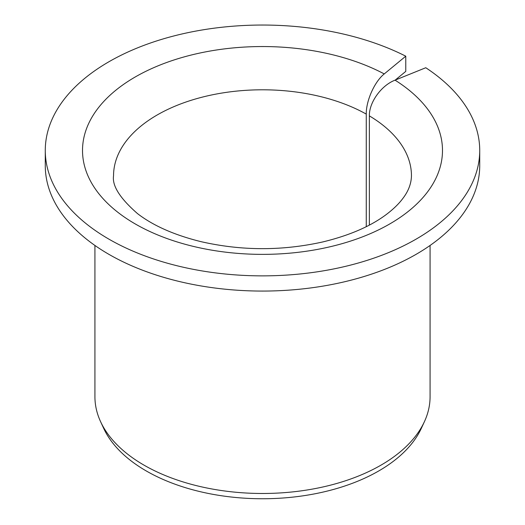 <?xml version="1.0" encoding="UTF-8"?>
<svg xmlns="http://www.w3.org/2000/svg" width="525" height="525" viewBox="0 0 525 525"><rect width="100%" height="100%" fill="white"/><g stroke="black" fill="none" stroke-linecap="round" stroke-linejoin="round"><path stroke-width="0.79" d="M369.357 225.094L369.357 115.881C369.049 102.375 381.38 85.345 395.049 80.161A179.983 103.911 180 0 1 306.62 251.199A179.983 103.911 180 0 1 88.01 124.983A179.983 103.911 180 0 1 384.254 73.927C374.686 81.48 366.05 100.649 366.266 114.096L366.266 226.675M395.22 80.089L405.773 71.393L405.773 56.188A217.225 125.409 180 0 0 172.876 36.212A217.225 125.409 180 0 0 45.275 150.452A217.225 125.409 180 0 0 262.5 275.868A217.225 125.409 180 0 0 479.725 150.452A217.225 125.409 180 0 0 425.775 67.738L395.049 80.161M479.725 150.452L479.725 165.657A217.225 125.409 180 0 1 262.5 291.067A217.225 125.409 180 0 1 45.275 165.657L45.275 150.452M405.773 56.188L384.254 73.927M430.073 245.457L430.073 396.736A167.573 96.744 180 0 1 424.43 421.634A167.573 96.744 180 0 1 262.5 493.48A167.573 96.744 180 0 1 100.57 421.634A167.573 96.744 180 0 1 94.927 396.736L94.927 245.457M424.43 421.634L421.372 428.256A164.41 94.92 180 0 1 262.5 498.75A164.41 94.92 180 0 1 103.628 428.256L100.57 421.634M369.357 115.881A148.956 85.995 180 0 1 411.456 175.79C411.278 183.632 408.437 191.146 402.938 198.332C399.197 203.424 393.999 208.55 387.352 213.708C371.418 225.96 349.886 235.377 322.75 241.946C281.951 251.016 241.251 250.891 200.648 241.572C174.149 234.964 153.103 225.638 137.511 213.603C120.002 198.338 112.015 185.732 113.544 175.79A148.956 85.995 180 0 1 204.488 96.587A148.956 85.995 180 0 1 366.266 114.096"/></g></svg>
